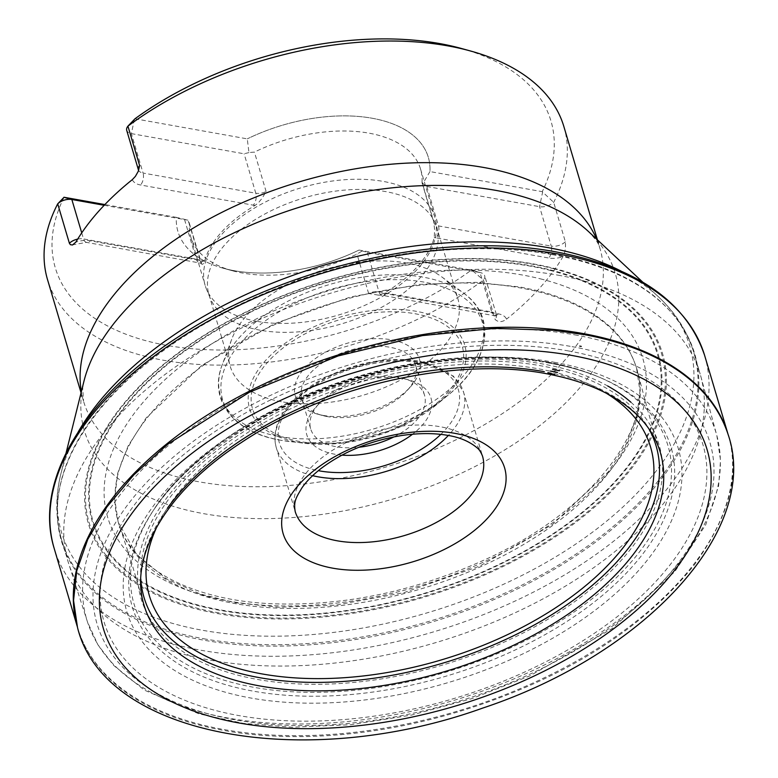 <?xml version="1.0" encoding="UTF-8"?>
<svg xmlns="http://www.w3.org/2000/svg" width="778" height="778" viewBox="0 0 778 778"><rect width="100%" height="100%" fill="white"/><g stroke="black" fill="none" stroke-linecap="round" stroke-linejoin="round"><path stroke-width="0.58" stroke-dasharray="3.89 2.92" d="M64.049 197.262A258.481 143.045 -16.5 0 0 166.764 345.374A258.481 143.045 -16.5 0 0 471.312 270.151L480.93 272.757A10.795 5.971 -16.5 0 1 484.675 275.782A10.795 5.971 -16.5 0 1 483.459 280.031A269.276 149.016 -16.5 0 1 220.757 365.135A269.276 149.016 -16.5 0 1 47.507 279.555M361.751 251.265L356.966 254.075A119.793 66.295 -16.5 0 1 242.483 273.029A119.793 66.295 -16.5 0 1 232.359 270.744L223.208 268.225A130.578 72.257 -16.5 0 0 359.037 250.049L367.274 252.373L480.016 272.543L472.1 270.326L483.459 280.031L495.139 319.466C498.328 322.432 502.121 322.335 506.507 319.175A19.431 10.746 163.5 0 0 498.299 313.835L383.836 293.345A119.793 66.295 163.5 0 0 434.26 237.553L434.601 229.413L433.706 221.516L422.026 182.081L422.824 183.686L429.942 171.588A130.578 72.257 -16.5 0 0 428.347 157.389A130.578 72.257 163.5 0 0 247.268 138.873A130.578 72.257 -16.5 0 1 428.347 157.389L428.347 157.389A130.578 72.257 163.5 0 1 429.942 171.568L542.237 191.67L553.683 202.329L565.363 241.763C565.878 247.705 565.071 252.685 562.961 256.711A269.276 149.016 -16.5 0 1 506.507 319.175M563.885 126.6A269.276 149.016 -16.5 0 1 553.683 202.329A10.795 5.971 -16.5 0 1 539.553 206.666L426.811 186.487L422.114 183.102M461.383 48.469A258.481 143.045 -16.5 0 1 542.237 191.67M134.973 118.781L247.268 138.873L248.96 152.566L254.425 152.089A119.793 66.295 -16.5 0 1 420.558 169.059A119.793 66.295 -16.5 0 1 422.026 182.081M568.261 350.907A312.279 172.813 -16.5 0 1 541.751 663.887A312.279 172.813 -16.5 0 1 100.459 584.9A312.279 172.813 -16.5 0 1 568.261 350.907M223.208 268.225A130.578 72.257 -16.5 0 1 177.948 231.562A130.578 72.257 -16.5 0 1 176.343 217.354L104.874 204.565M232.359 270.744A119.793 66.295 -16.5 0 1 190.834 237.105A119.793 66.295 -16.5 0 1 189.365 224.083L187.887 220.155L176.343 217.354A130.578 72.257 163.5 0 0 177.938 231.552A130.578 72.257 163.5 0 0 359.018 250.049L471.312 270.151M558.011 275.169A329.668 182.441 -16.5 0 1 700.161 374.024A329.668 182.441 -16.5 0 1 700.813 376.338A329.668 182.441 -16.5 0 1 435.884 642.579A329.668 182.441 -16.5 0 1 68.678 563.583A329.668 182.441 -16.5 0 1 67.968 561.288A329.668 182.441 -16.5 0 1 208.63 345.665A329.668 182.441 -16.5 0 1 558.011 275.169M434.26 237.553L435.981 237.864L434.28 237.475M383.729 293.413L385.557 293.656A8.636 4.833 100.1 0 1 381.998 295.261A8.636 4.833 100.1 0 1 378.954 291.799A10.795 5.971 163.5 0 0 368.646 293.51L378.098 295.086L383.836 293.345M255.106 205.411L253.278 205.159A8.636 4.833 -79.9 0 0 255.797 193.226A10.795 5.971 163.5 0 0 266.105 191.514L262.312 197.982L258.374 202.863L254.999 205.47A119.793 66.295 163.5 0 0 204.575 261.272L204.556 261.35C203.447 264.277 202.27 264.997 201.045 263.518L189.365 224.083M204.575 261.272L202.854 260.961L204.556 261.35M256.789 321.295A119.793 66.295 -16.5 0 1 206.423 289.008A119.793 66.295 -16.5 0 1 205.129 285.37A119.793 66.295 -16.5 0 1 301.164 187.78A119.793 66.295 -16.5 0 1 434.853 217.325A119.793 66.295 -16.5 0 1 435.758 221.078A119.793 66.295 -16.5 0 1 380.889 297.313A119.793 66.295 -16.5 0 1 256.789 321.295M260.163 330.212A118.752 65.722 -16.5 0 1 210.235 298.217A118.752 65.722 -16.5 0 1 208.951 294.609A118.752 65.722 -16.5 0 1 304.149 197.875A118.752 65.722 -16.5 0 1 436.682 227.157A118.752 65.722 -16.5 0 1 437.576 230.872A118.752 65.722 -16.5 0 1 383.175 306.444A118.752 65.722 -16.5 0 1 260.163 330.212M281.335 401.701A118.752 65.722 -16.5 0 1 230.132 366.098A118.752 65.722 -16.5 0 1 231.679 339.344A118.752 65.722 -16.5 0 1 325.33 269.363A118.752 65.722 -16.5 0 1 441.982 277.056A118.752 65.722 -16.5 0 1 457.853 298.645A118.752 65.722 -16.5 0 1 407.186 376.309A118.752 65.722 -16.5 0 1 281.335 401.701M323.23 415.423A64.759 35.837 163.5 0 0 410.56 386.705A64.759 35.837 163.5 0 0 393.094 340.103A64.759 35.837 163.5 0 0 307.028 365.602A64.759 35.837 163.5 0 0 317.755 414.197A64.759 35.837 163.5 0 0 323.23 415.423M327.353 416.59A59.361 32.851 -16.5 0 1 322.335 415.452A59.361 32.851 -16.5 0 1 301.757 398.783A59.361 32.851 -16.5 0 1 349.341 350.431A59.361 32.851 -16.5 0 1 415.588 365.067A59.361 32.851 -16.5 0 1 407.409 390.255A59.361 32.851 -16.5 0 1 327.353 416.59M394.086 436.837A59.361 32.851 163.5 0 0 424.525 395.234A59.361 32.851 163.5 0 0 403.947 378.575A59.361 32.851 163.5 0 0 398.929 377.437A59.361 32.851 163.5 0 0 318.873 403.772A59.361 32.851 163.5 0 0 310.694 428.95A59.361 32.851 163.5 0 0 336.291 446.757A59.361 32.851 163.5 0 0 358.872 447.262M341.96 455.13A64.759 35.837 -16.5 0 1 315.722 407.322A64.759 35.837 -16.5 0 1 403.053 378.594A64.759 35.837 -16.5 0 1 408.528 379.829A64.759 35.837 -16.5 0 1 412.554 434.212M367.274 252.373L378.954 291.799L491.696 311.978L480.016 272.543A10.795 5.971 -16.5 0 1 480.93 272.757M248.96 152.566L244.117 153.791L131.375 133.612A10.795 5.971 -16.5 0 1 126.717 130.383M104.184 205.285L187.887 220.155M140.808 579.026A267.01 147.762 -16.5 0 1 358.104 380.024A267.01 147.762 -16.5 0 1 648.735 428.571M630.89 402.216A270.18 149.512 -16.5 0 1 436.604 666.775A270.18 149.512 -16.5 0 1 143.736 539.835A270.18 149.512 -16.5 0 1 542.626 363.958A270.18 149.512 -16.5 0 1 607.686 385.985M547.897 362.208A278.446 154.093 -16.5 0 1 598.233 376.756A278.446 154.093 -16.5 0 1 610.049 583.597A278.446 154.093 -16.5 0 1 257.683 687.976A278.446 154.093 -16.5 0 1 154.948 508.063A278.446 154.093 -16.5 0 1 547.897 362.208M554.286 362.256A287.539 159.12 -16.5 0 1 529.886 650.437A287.539 159.12 -16.5 0 1 123.546 577.714A287.539 159.12 -16.5 0 1 554.286 362.256M572.112 346.648A319.583 176.849 -16.5 0 1 544.989 666.94A319.583 176.849 -16.5 0 1 93.379 586.116A319.583 176.849 -16.5 0 1 572.112 346.648M620.961 271.016A327.645 181.323 -16.5 0 1 658.324 296.671A327.645 181.323 -16.5 0 1 589.559 534.369A327.645 181.323 -16.5 0 1 202.708 630.316A327.645 181.323 -16.5 0 1 60.927 473.637A327.645 181.323 -16.5 0 1 78.296 431.771M81.058 392.822L83.538 401.185L82.701 387.833L83.936 381.278A276.861 153.208 163.5 0 0 203.739 513.675A276.861 153.208 163.5 0 0 530.625 432.597A276.861 153.208 163.5 0 0 588.732 231.756C601.579 245.333 599.255 248.357 599.906 248.231A269.276 149.016 -16.5 0 1 384.05 467.588A269.276 149.016 -16.5 0 1 83.538 401.185A269.276 149.016 -16.5 0 1 81.33 391.733M596.609 239.109A269.276 149.016 -16.5 0 1 599.906 248.231L597.436 239.867M549.929 363.132A280.946 155.474 -16.5 0 1 600.704 377.807A280.946 155.474 -16.5 0 1 612.636 586.505A280.946 155.474 -16.5 0 1 257.1 691.817A280.946 155.474 -16.5 0 1 153.441 510.29A280.946 155.474 -16.5 0 1 549.929 363.132M574.66 334.841A328.209 181.634 -16.5 0 1 716.839 435.554A328.209 181.634 -16.5 0 1 453.078 700.618A328.209 181.634 -16.5 0 1 87.496 621.972A328.209 181.634 -16.5 0 1 225.075 406.048A328.209 181.634 -16.5 0 1 574.66 334.841M203.797 638.777A329.668 182.441 163.5 0 0 553.177 568.29A329.668 182.441 163.5 0 0 693.84 352.667A329.668 182.441 163.5 0 0 551.68 253.823A329.668 182.441 163.5 0 0 202.309 324.309A329.668 182.441 163.5 0 0 61.647 539.932A329.668 182.441 163.5 0 0 203.797 638.777M132.328 179.64A19.431 10.746 163.5 0 0 140.546 184.989L254.999 205.47M266.105 191.514L254.425 152.089M368.646 293.51L356.966 254.075M279.253 436.487A136.442 75.505 163.5 0 0 444.131 393.678A136.442 75.505 163.5 0 0 463.824 293.277A136.442 75.505 163.5 0 0 423.222 277.172A136.442 75.505 163.5 0 0 222.197 364.843A136.442 75.505 163.5 0 0 279.253 436.487M297.974 442.303A112.168 62.075 163.5 0 0 305.423 443.402A112.168 62.075 163.5 0 0 436.808 404.482A112.168 62.075 163.5 0 0 426.714 313.709A112.168 62.075 163.5 0 0 269.295 356.596A112.168 62.075 163.5 0 0 297.974 442.303M281.053 440.29A135.469 74.97 -16.5 0 1 246.412 336.777A135.469 74.97 -16.5 0 1 436.546 284.981A135.469 74.97 -16.5 0 1 448.731 394.611A135.469 74.97 -16.5 0 1 290.058 441.612A135.469 74.97 -16.5 0 1 281.053 440.29M299.676 441.486A109.397 60.538 -16.5 0 1 308.963 331.846A109.397 60.538 -16.5 0 1 463.552 359.514A109.397 60.538 -16.5 0 1 299.676 441.486M440.844 434.377A93.36 51.659 163.5 0 0 418.146 361.896A93.36 51.659 163.5 0 0 293.141 402.304A93.36 51.659 163.5 0 0 318.328 470.671M312.639 475.669A97.668 54.052 -16.5 0 1 276.258 447.593C272.388 432.685 277.406 417.65 291.312 402.489C301.601 391.509 315.022 382.212 331.554 374.578C362.062 361.167 391.519 356.674 419.925 361.099L453.399 376.124L463.552 392.112L482.496 456.044A97.668 54.052 163.5 0 0 440.377 426.762A97.668 54.052 163.5 0 0 336.864 447.642A97.668 54.052 163.5 0 0 295.193 511.525L276.258 447.593A97.668 54.052 -16.5 0 1 317.93 383.71A97.668 54.052 -16.5 0 1 421.443 362.83A97.668 54.052 -16.5 0 1 463.552 392.112A97.668 54.052 -16.5 0 1 448.342 435.476M565.363 241.763A10.795 5.971 -16.5 0 1 551.232 246.101L539.553 206.666L542.567 192.341M498.299 313.835A8.636 4.833 -79.9 0 1 494.73 315.44A8.636 4.833 -79.9 0 1 491.696 311.978A10.795 5.971 -16.5 0 1 496.354 315.216A10.795 5.971 -16.5 0 1 495.139 319.466M426.811 186.487L438.491 225.921L551.232 246.101A8.636 4.833 100.1 0 1 548.723 258.033A19.431 10.746 163.5 0 0 562.961 256.711M422.026 182.801L433.842 222.683A10.795 5.971 -16.5 0 0 438.491 225.921A8.636 4.833 100.1 0 1 435.981 237.864L548.723 258.033M134.39 119.287L131.375 133.612L143.055 173.047L255.797 193.226L244.117 153.791M184.581 219.668L196.26 259.103A8.636 4.833 -79.9 0 0 199.294 262.565A8.636 4.833 -79.9 0 0 202.854 260.961L90.122 240.781A19.431 10.746 163.5 0 0 75.874 242.104M138.396 169.808A10.795 5.971 -16.5 0 0 143.055 173.047A8.636 4.833 100.1 0 1 140.546 184.989M81.729 232.885L83.518 238.924L196.26 259.103A10.795 5.971 -16.5 0 1 200.909 262.342A10.795 5.971 -16.5 0 1 201.045 263.518M77.693 239.109A10.795 5.971 -16.5 0 1 83.518 238.924A8.636 4.833 -79.9 0 0 86.553 242.386A8.636 4.833 -79.9 0 0 90.122 240.781M433.93 223.082L433.842 222.683A10.795 5.971 -16.5 0 1 433.706 221.516M606.363 393.26A261.389 144.65 163.5 0 0 358.882 382.611A261.389 144.65 163.5 0 0 157.107 526.336M77.246 626.494L77.489 627.34C97.376 693.461 168.923 720.691 224.2 730.493C284.836 741.862 399.853 742.98 533.115 684.018C601.297 653.413 655.037 613.686 694.336 564.857C729.647 515.902 740.919 472.489 728.169 434.63L727.897 433.764A339.305 187.77 -16.5 0 1 456.297 711.491A339.305 187.77 -16.5 0 1 77.246 626.494A339.305 187.77 -16.5 0 1 77.236 626.455A339.305 187.77 -16.5 0 1 77.226 626.426L77.236 626.455M167.416 508.229A269.207 148.977 163.5 0 0 143.609 603.679L130.986 560.753L118.392 522.621A270.345 149.609 163.5 0 0 118.402 522.66A270.345 149.609 163.5 0 0 420.062 589.17A270.345 149.609 163.5 0 0 636.822 369.093A270.345 149.609 163.5 0 0 636.812 369.064A270.345 149.609 163.5 0 0 535.556 291.098A270.345 149.609 163.5 0 0 520.21 287.879A270.345 149.609 163.5 0 0 233.614 345.743A270.345 149.609 163.5 0 0 118.392 522.621M636.812 369.064L648.307 412.496L659.812 450.773A269.207 148.977 163.5 0 0 551.33 373.032A269.207 148.977 163.5 0 0 544.23 371.66M118.1 521.62L114.638 498.562L117.76 473.005L128.214 445.765L146.157 417.912L201.959 365.242L274.751 323.56L350.722 296.933L419.381 284.388L475.932 282.356L519.937 286.956L535.497 290.223C575.438 299.812 622.39 322.15 636.521 368.062L639.963 391.13L636.803 416.687L626.329 443.927L608.367 471.779L552.545 524.421L479.763 566.073L403.811 592.68L335.182 605.216L278.65 607.248L234.655 602.639L200.199 593.954L166.298 578.735L136.977 555.045L118.402 522.66M540.409 278.845A279.117 154.462 -16.5 0 1 485.715 561.094A279.117 154.462 -16.5 0 1 104.904 479.822A279.117 154.462 -16.5 0 1 522.544 275.033A279.117 154.462 -16.5 0 1 540.409 278.845M549.871 270.336A294.288 162.855 -16.5 0 1 491.356 567.969A294.288 162.855 -16.5 0 1 90.219 482A294.288 162.855 -16.5 0 1 530.557 266.193A294.288 162.855 -16.5 0 1 549.871 270.336M550.386 269.908A295.076 163.292 -16.5 0 1 491.638 568.339A295.076 163.292 -16.5 0 1 89.46 482.117A295.076 163.292 -16.5 0 1 530.975 265.745A295.076 163.292 -16.5 0 1 550.386 269.908M552.934 268.566A298.421 165.14 -16.5 0 1 492.756 570.43A298.421 165.14 -16.5 0 1 86.377 482.963A298.421 165.14 -16.5 0 1 532.881 264.248A298.421 165.14 -16.5 0 1 552.934 268.566M553.848 268.322A299.433 165.704 -16.5 0 1 495.508 570.099A299.433 165.704 -16.5 0 1 85.113 486.542A299.433 165.704 -16.5 0 1 526.677 262.789A299.433 165.704 -16.5 0 1 533.494 263.936A299.433 165.704 -16.5 0 1 553.848 268.322M552.283 254.639A330.173 182.713 -16.5 0 1 524.255 585.552A330.173 182.713 -16.5 0 1 57.669 502.053A330.173 182.713 -16.5 0 1 552.283 254.639M704.586 355.303A339.237 187.731 -16.5 0 1 432.782 632.106A339.237 187.731 -16.5 0 1 54.061 548.004M547.08 361.955C565.742 365.29 582.79 370.231 598.233 376.756L600.704 377.807C585.873 371.514 569.224 366.71 550.746 363.384C419.225 335.843 214.086 412.379 153.441 510.29L154.948 508.063C173.222 481.251 198.964 456.667 232.175 434.319C269.081 409.705 310.694 390.478 357.014 376.64C424.973 356.946 488.321 352.055 547.08 361.955M66.081 452.942L60.927 473.637C55.219 496.471 55.452 518.576 61.647 539.932L67.968 561.288M642.735 282.132L658.324 296.671C675.557 312.717 687.392 331.389 693.84 352.667L700.161 374.024M700.813 376.338L716.839 435.554L720.525 460.255L718.6 485.968L705.724 524.81L674.711 571.781L612.053 628.624L529.789 675.907L471.983 698.586L411.62 715.06L350.917 724.717L292.071 727.216L243.281 723.346L198.944 713.854L144.329 690.096L113.627 665.365L97.911 644.787L87.496 621.972L68.678 563.583M190.834 237.105L205.129 285.37M420.558 169.059L434.853 217.325M437.576 230.872L435.758 221.078M210.235 298.217L206.423 289.008M208.951 294.609L230.132 366.098M436.682 227.157L457.853 298.645M231.679 339.344L222.197 364.843C208.105 400.378 234.12 432.86 280.975 440.28L305.423 443.402L341.435 443.197L393.172 429.933L436.808 404.482L448.731 394.611C489.79 362.042 497.21 316.889 463.824 293.277L441.982 277.056M301.757 398.783L310.694 428.95M415.588 365.067L424.525 395.234M378.098 295.086L381.998 295.261L496.899 316.169L484.675 275.782M189.103 222.459L201.453 263.295L86.553 242.386L73.327 244.71M407.409 390.255L410.56 386.705M322.335 415.452L317.755 414.197M318.873 403.772L315.722 407.322M403.947 378.575L408.528 379.829M636.822 369.093L636.521 368.062C656.642 426.13 592.165 511.778 483.819 560.209C413.381 591.825 342.797 606.334 272.086 603.738C189.813 600.285 130.344 566.647 118.1 521.63"/><path stroke-width="1.17" d="M81.058 392.822L47.507 279.555A269.276 149.016 -16.5 0 1 57.708 203.836L64.049 197.262L104.874 204.565M470.534 50.998L461.383 48.469A258.481 143.045 -16.5 0 0 134.973 118.781L127.932 126.133A269.276 149.016 -16.5 0 1 447.768 45.863A269.276 149.016 -16.5 0 1 470.534 50.998A269.276 149.016 -16.5 0 1 563.885 126.6L597.436 239.867M139.612 165.558L127.932 126.133A10.795 5.971 -16.5 0 0 126.717 130.383L138.396 169.808A10.795 5.971 -16.5 0 1 139.612 165.558L138.358 171.16L135.391 176.363L132.328 179.64A269.276 149.016 -16.5 0 0 75.874 242.104L72.51 244.992L70.409 244.691L69.388 243.271A10.795 5.971 -16.5 0 1 77.693 239.109M104.184 205.285L71.839 199.499A10.795 5.971 -16.5 0 0 57.708 203.836L69.388 243.271M358.872 447.262A59.361 32.851 163.5 0 0 394.086 436.837M412.554 434.212A64.759 35.837 -16.5 0 1 341.96 455.13M648.735 428.571A267.01 147.762 -16.5 0 1 555.618 612.286A267.01 147.762 -16.5 0 1 259.191 677.599A267.01 147.762 -16.5 0 1 140.808 579.026M607.686 385.985A270.18 149.512 -16.5 0 1 630.89 402.216M78.296 431.771A327.645 181.323 -16.5 0 1 620.961 271.016M642.735 282.132L588.732 231.756A276.861 153.208 163.5 0 0 495.897 190.386A276.861 153.208 163.5 0 0 83.936 381.278L66.081 452.942M81.33 391.733A269.276 149.016 -16.5 0 1 205.625 220.962A269.276 149.016 -16.5 0 1 483.799 167.494A269.276 149.016 -16.5 0 1 596.609 239.109M318.328 470.671A93.36 51.659 163.5 0 0 440.844 434.377M295.193 511.525A97.668 54.052 163.5 0 0 404.2 535.614A97.668 54.052 163.5 0 0 482.496 456.044C480.843 452.028 479.112 449.353 477.303 448.011C469.63 441.534 459.847 437.333 447.963 435.408C434.28 432.967 418.836 433.006 401.623 435.524C370.328 440.708 343.545 451.639 321.304 468.307C312.921 474.833 306.483 481.319 302 487.777C296.058 497.784 293.462 501.314 295.193 511.525M448.342 435.476A97.668 54.052 -16.5 0 1 312.639 475.669M63.922 197.272L71.839 199.499L81.729 232.885M157.107 526.336A261.389 144.65 163.5 0 0 262.04 673.923A261.389 144.65 163.5 0 0 583.792 587.234A261.389 144.65 163.5 0 0 606.363 393.26M454.819 433.327A115.514 63.922 -16.5 0 1 488.117 517.633A115.514 63.922 -16.5 0 1 332.926 568.203A115.514 63.922 -16.5 0 1 299.637 483.897A115.514 63.922 -16.5 0 1 454.819 433.327M77.489 627.379C103.775 736.26 304.324 772.311 482.788 708.058C644.972 654.22 760.845 529.944 728.169 434.63C707.28 371.31 638.563 344.635 584.511 334.666L553.411 330.271L494.769 328.394L422.357 335.61L338.226 355.916L249.271 392.287L167.552 444.394L133.835 474.872L106.926 506.925L87.788 539.319L76.75 570.848L73.56 600.451L77.479 627.35M579.746 346.122L581.244 346.395A330.699 183.005 163.5 0 0 579.746 346.122M571.373 355.371A314.837 174.223 163.5 0 0 99.749 591.28A314.837 174.223 163.5 0 0 544.649 670.908A314.837 174.223 163.5 0 0 571.373 355.371M552.575 369.433L559.392 370.736A282.064 156.096 163.5 0 0 552.575 369.433M550.435 371.077L557.534 372.438A278.31 154.015 163.5 0 0 550.435 371.077M547.916 373.129L554.685 374.432A273.846 151.545 163.5 0 0 547.916 373.129M544.23 371.66A269.207 148.977 163.5 0 0 167.416 508.229M143.609 603.679A269.207 148.977 163.5 0 0 444.501 671.677A269.207 148.977 163.5 0 0 659.812 450.773C656.078 439.045 649.64 428.27 640.508 418.447C620.97 397.704 591.727 383.223 552.759 374.996C462.093 355.138 329.006 383.836 241.627 442.361C167.182 490.393 129.129 555.249 143.609 603.679M704.586 355.303C686.245 301.66 636.812 267.204 556.289 251.946C442.915 230.483 284.145 266.309 177.938 337.117C83.956 397.772 33.658 481.349 54.061 548.004A339.237 187.731 -16.5 0 1 198.75 326.682A339.237 187.731 -16.5 0 1 557.388 253.852A339.237 187.731 -16.5 0 1 558.448 254.046A339.237 187.731 -16.5 0 1 704.586 355.303L727.887 433.725M54.061 548.004L77.236 626.455A339.305 187.77 -16.5 0 1 209.836 413.478A339.305 187.77 -16.5 0 1 553.372 329.386A339.305 187.77 -16.5 0 1 581.993 333.354A339.305 187.77 -16.5 0 1 727.877 433.696M138.396 169.808L138.465 170.907"/></g></svg>
